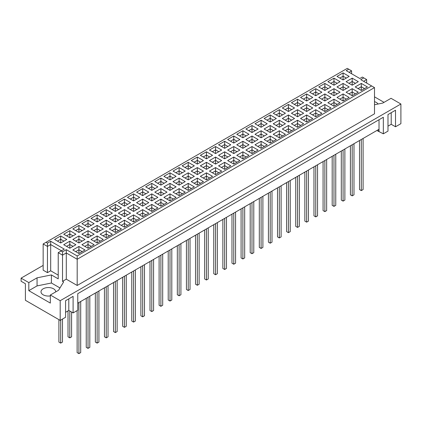 <?xml version="1.0" encoding="UTF-8"?>
<svg xmlns="http://www.w3.org/2000/svg" width="422" height="422" viewBox="0 0 422 422"><rect width="100%" height="100%" fill="white"/><g stroke="black" fill="none" stroke-linecap="round" stroke-linejoin="round"><path stroke-width="0.63" d="M378.059 104.023A7.353 4.246 0 0 0 376.334 102.451A7.353 4.246 0 0 0 374.504 101.676M55.709 291.908A7.353 4.246 0 0 0 55.709 291.802A7.353 4.246 0 0 0 53.557 288.801A7.353 4.246 0 0 0 45.544 287.883A7.353 4.246 0 0 0 41.003 291.802A7.353 4.246 0 0 0 43.155 294.809A7.353 4.246 0 0 0 50.329 295.896M374.504 104.746L382.791 103.068L391.036 98.31L400.9 104.002L60.193 300.707L50.329 295.015L58.579 290.252L63.601 281.97L62.525 281.347L66.291 279.174L77.189 285.467L374.504 113.819L374.504 87.602L77.189 259.256L77.189 285.467M43.155 265.406L21.1 278.14L21.1 281.242L25.404 283.732L25.404 300.295L60.193 320.377L65.574 317.275L65.574 300.707L73.101 296.36L73.101 312.924L77.764 310.233L77.764 293.67L383.329 117.253L383.329 133.816L387.987 131.126L387.987 114.562L395.519 110.216L395.519 126.779L400.9 123.672L400.9 104.002M77.189 255.943L371.634 85.946L360.731 79.652L363.78 77.891L362.345 77.062L359.834 78.513L346.209 70.643L348.72 69.197L347.285 68.369L46.024 242.297L47.459 243.125L50.687 241.263L64.318 249.128L61.09 250.995L62.525 251.823L66.291 249.645L77.189 255.943L77.189 259.256L66.291 252.957L62.525 255.136L58.22 252.651L58.22 278.863L51.405 274.928L37.057 277.829L28.812 282.592L21.1 278.14M61.448 250.784L50.687 244.575L47.459 246.437L43.155 243.953L43.155 270.164L47.459 272.649L50.687 270.787L58.22 275.139M65.574 312.301L68.797 310.439L73.101 312.924M376.872 130.504L383.329 133.816M387.987 126.157L391.215 124.295L395.519 126.779M384.046 102.346L374.504 96.838M60.193 300.707L60.193 320.377M59.971 287.952L51.405 283.004L37.057 285.905L28.812 290.668L50.329 303.091L50.329 295.015M28.812 290.668L28.812 282.592M51.405 283.004L51.405 274.928M37.057 285.905L37.057 277.829M62.525 251.823L62.525 281.347M379.025 131.332L379.025 119.737M378.666 131.543L378.666 129.47L77.764 303.191M391.215 124.295L391.215 112.7M68.797 310.439L68.797 298.845M359.512 140.526L359.512 189.562L361.306 190.596L363.099 189.562L363.099 138.458M361.306 190.596L361.306 139.492M350.402 145.785L350.402 194.822L352.196 195.855L353.989 194.822L353.989 143.717M352.196 195.855L352.196 144.751M341.292 151.044L341.292 200.081L343.086 201.115L344.879 200.081L344.879 148.977M343.086 201.115L343.086 150.01M332.183 156.304L332.183 205.34L333.976 206.374L335.77 205.34L335.77 154.236M333.976 206.374L333.976 155.27M323.073 161.563L323.073 210.599L324.866 211.633L326.66 210.599L326.66 159.495M324.866 211.633L324.866 160.529M313.968 166.822L313.968 215.858L315.756 216.892L317.55 215.858L317.55 164.754M315.756 216.892L315.756 165.788M304.858 172.081L304.858 221.117L306.652 222.151L308.445 221.117L308.445 170.013M306.652 222.151L306.652 171.047M295.748 177.34L295.748 226.377L297.542 227.411L299.335 226.377L299.335 175.272M297.542 227.411L297.542 176.306M286.638 182.599L286.638 231.636L288.432 232.67L290.225 231.636L290.225 180.532M288.432 232.67L288.432 181.565M277.528 187.859L277.528 236.895L279.322 237.929L281.115 236.895L281.115 185.791M279.322 237.929L279.322 186.825M268.418 193.118L268.418 242.154L270.212 243.188L272.005 242.154L272.005 191.05M270.212 243.188L270.212 192.084M259.308 198.382L259.308 247.413L261.102 248.447L262.895 247.413L262.895 196.309M261.102 248.447L261.102 197.343M250.199 203.641L250.199 252.672L251.992 253.706L253.786 252.672L253.786 201.568M251.992 253.706L251.992 202.602M241.089 208.901L241.089 257.932L242.882 258.966L244.676 257.932L244.676 206.827M242.882 258.966L242.882 207.861M231.979 214.16L231.979 263.191L233.772 264.225L235.566 263.191L235.566 212.087M233.772 264.225L233.772 213.121M222.869 219.419L222.869 268.45L224.662 269.484L226.456 268.45L226.456 217.346M224.662 269.484L224.662 218.38M213.764 224.678L213.764 273.709L215.552 274.743L217.346 273.709L217.346 222.605M215.552 274.743L215.552 223.639M204.654 229.937L204.654 278.968L206.448 280.002L208.236 278.968L208.236 227.864M206.448 280.002L206.448 228.898M195.544 235.196L195.544 284.228L197.338 285.261L199.131 284.228L199.131 233.123M197.338 285.261L197.338 234.157M186.434 240.456L186.434 289.487L188.228 290.521L190.021 289.487L190.021 238.383M188.228 290.521L188.228 239.416M177.324 245.715L177.324 294.746L179.118 295.78L180.911 294.746L180.911 243.642M179.118 295.78L179.118 244.676M168.214 250.974L168.214 300.005L170.008 301.039L171.801 300.005L171.801 248.901M170.008 301.039L170.008 249.935M159.105 256.233L159.105 305.264L160.898 306.298L162.692 305.264L162.692 254.16M160.898 306.298L160.898 255.199M149.995 261.492L149.995 310.523L151.788 311.557L153.582 310.523L153.582 259.419M151.788 311.557L151.788 260.458M140.885 266.751L140.885 315.783L142.678 316.817L144.472 315.783L144.472 264.678M142.678 316.817L142.678 265.718M131.775 272.011L131.775 321.042L133.568 322.076L135.362 321.042L135.362 269.938M133.568 322.076L133.568 270.977M122.665 277.27L122.665 326.301L124.458 327.335L126.252 326.301L126.252 275.197M124.458 327.335L124.458 276.236M113.555 282.529L113.555 331.56L115.348 332.594L117.142 331.56L117.142 280.456M115.348 332.594L115.348 281.495M104.45 287.788L104.45 336.819L106.244 337.853L108.032 336.819L108.032 285.715M106.244 337.853L106.244 286.754M95.34 293.047L95.34 342.078L97.134 343.112L98.927 342.078L98.927 290.974M97.134 343.112L97.134 292.013M86.23 298.307L86.23 347.338L88.024 348.372L89.817 347.338L89.817 296.233M88.024 348.372L88.024 297.273M68.011 310.898L68.011 336.819L69.804 337.853L71.598 336.819L71.598 312.053M69.804 337.853L69.804 311.019M77.12 310.608L77.12 352.597L78.914 353.631L80.707 352.597L80.707 301.493M78.914 353.631L78.914 302.532M58.901 319.633L58.901 342.078L60.694 343.112L62.488 342.078L62.488 319.053M60.694 343.112L60.694 320.087M349.078 72.299L351.589 70.854L351.589 73.75M47.459 243.125L47.459 272.649M50.687 241.263L50.687 270.787M66.291 249.645L66.291 279.174M363.78 77.891L366.649 79.547L366.649 83.065M366.649 79.547L363.6 81.309M60.694 242.977L54.596 239.459L60.694 235.94L66.792 239.459L60.694 242.977L60.694 239.253L57.466 241.115M69.804 237.718L63.706 234.199L69.804 230.681L75.902 234.199L69.804 237.718L69.804 233.994L66.576 235.856M78.914 232.459L72.816 228.94L78.914 225.422L85.012 228.94L78.914 232.459L78.914 228.735L75.686 230.597M88.024 227.2L81.926 223.681L88.024 220.163L94.117 223.681L88.024 227.2L88.024 223.475L84.796 225.337M97.134 221.94L91.036 218.422L97.134 214.903L103.226 218.422L97.134 221.94L97.134 218.216L93.906 220.078M106.244 216.681L100.146 213.163L106.244 209.644L112.336 213.163L106.244 216.681L106.244 212.957L103.015 214.819M115.348 211.422L109.256 207.904L115.348 204.385L121.446 207.904L115.348 211.422L115.348 207.698L112.125 209.56M124.458 206.163L118.366 202.644L124.458 199.126L130.556 202.644L124.458 206.163L124.458 202.439L121.23 204.301M133.568 200.904L127.47 197.385L133.568 193.867L139.666 197.385L133.568 200.904L133.568 197.179L130.34 199.042M142.678 195.644L136.58 192.126L142.678 188.608L148.776 192.126L142.678 195.644L142.678 191.92L139.45 193.782M151.788 190.385L145.69 186.867L151.788 183.348L157.886 186.867L151.788 190.385L151.788 186.661L148.56 188.523M160.898 185.126L154.8 181.608L160.898 178.089L166.996 181.608L160.898 185.126L160.898 181.402L157.67 183.264M170.008 179.867L163.91 176.349L170.008 172.83L176.106 176.349L170.008 179.867L170.008 176.143L166.78 178.005M179.118 174.608L173.02 171.089L179.118 167.571L185.216 171.089L179.118 174.608L179.118 170.884L175.89 172.746M188.228 169.349L182.13 165.83L188.228 162.312L194.326 165.83L188.228 169.349L188.228 165.624L185 167.487M197.338 164.089L191.24 160.571L197.338 157.053L203.43 160.571L197.338 164.089L197.338 160.365L194.109 162.227M206.448 158.83L200.35 155.312L206.448 151.788L212.54 155.312L206.448 158.83L206.448 155.106L203.219 156.968M215.552 153.571L209.46 150.053L215.552 146.529L221.65 150.053L215.552 153.571L215.552 149.847L212.329 151.709M224.662 148.312L218.57 144.793L224.662 141.27L230.76 144.793L224.662 148.312L224.662 144.582L221.434 146.45M233.772 143.053L227.674 139.534L233.772 136.011L239.87 139.534L233.772 143.053L233.772 139.323L230.544 141.191M242.882 137.794L236.784 134.275L242.882 130.751L248.98 134.275L242.882 137.794L242.882 134.064L239.654 135.931M251.992 132.534L245.894 129.016L251.992 125.492L258.09 129.016L251.992 132.534L251.992 128.805L248.764 130.672M261.102 127.275L255.004 123.757L261.102 120.233L267.2 123.757L261.102 127.275L261.102 123.546L257.874 125.413M270.212 122.016L264.114 118.498L270.212 114.974L276.31 118.498L270.212 122.016L270.212 118.287L266.984 120.154M279.322 116.757L273.224 113.238L279.322 109.715L285.42 113.238L279.322 116.757L279.322 113.027L276.093 114.895M288.432 111.498L282.334 107.979L288.432 104.456L294.53 107.979L288.432 111.498L288.432 107.768L285.203 109.636M297.542 106.239L291.444 102.72L297.542 99.196L303.634 102.72L297.542 106.239L297.542 102.509L294.313 104.376M306.652 100.979L300.554 97.461L306.652 93.937L312.744 97.461L306.652 100.979L306.652 97.25L303.423 99.117M315.756 95.72L309.664 92.202L315.756 88.678L321.854 92.202L315.756 95.72L315.756 91.991L312.533 93.858M324.866 90.461L318.774 86.937L324.866 83.419L330.964 86.937L324.866 90.461L324.866 86.732L321.643 88.599M333.976 85.202L327.883 81.678L333.976 78.16L340.074 81.678L333.976 85.202L333.976 81.472L330.748 83.334M343.086 79.943L336.988 76.419L343.086 72.9L349.184 76.419L343.086 79.943L343.086 76.213L339.858 78.075M69.804 248.236L63.706 244.718L69.804 241.199L75.902 244.718L69.804 248.236L69.804 244.512L66.576 246.374M352.196 85.202L346.098 81.678L352.196 78.16L358.294 81.678L352.196 85.202L352.196 81.472L348.968 83.334M78.914 253.501L72.816 249.977L78.914 246.459L85.012 249.977L78.914 253.501L78.914 249.771L75.686 251.633M88.024 248.236L81.926 244.718L88.024 241.199L94.117 244.718L88.024 248.236L88.024 244.512L84.796 246.374M97.134 242.977L91.036 239.459L97.134 235.94L103.226 239.459L97.134 242.977L97.134 239.253L93.906 241.115M106.244 237.718L100.146 234.199L106.244 230.681L112.336 234.199L106.244 237.718L106.244 233.994L103.015 235.856M115.348 232.459L109.256 228.94L115.348 225.422L121.446 228.94L115.348 232.459L115.348 228.735L112.125 230.597M124.458 227.2L118.366 223.681L124.458 220.163L130.556 223.681L124.458 227.2L124.458 223.475L121.23 225.337M133.568 221.94L127.47 218.422L133.568 214.903L139.666 218.422L133.568 221.94L133.568 218.216L130.34 220.078M142.678 216.681L136.58 213.163L142.678 209.644L148.776 213.163L142.678 216.681L142.678 212.957L139.45 214.819M151.788 211.422L145.69 207.904L151.788 204.385L157.886 207.904L151.788 211.422L151.788 207.698L148.56 209.56M160.898 206.163L154.8 202.644L160.898 199.126L166.996 202.644L160.898 206.163L160.898 202.439L157.67 204.301M170.008 200.904L163.91 197.385L170.008 193.867L176.106 197.385L170.008 200.904L170.008 197.179L166.78 199.042M179.118 195.644L173.02 192.126L179.118 188.608L185.216 192.126L179.118 195.644L179.118 191.92L175.89 193.782M188.228 190.385L182.13 186.867L188.228 183.348L194.326 186.867L188.228 190.385L188.228 186.661L185 188.523M197.338 185.126L191.24 181.608L197.338 178.089L203.43 181.608L197.338 185.126L197.338 181.402L194.109 183.264M206.448 179.867L200.35 176.349L206.448 172.83L212.54 176.349L206.448 179.867L206.448 176.143L203.219 178.005M215.552 174.608L209.46 171.089L215.552 167.571L221.65 171.089L215.552 174.608L215.552 170.884L212.329 172.746M224.662 169.349L218.57 165.83L224.662 162.312L230.76 165.83L224.662 169.349L224.662 165.624L221.434 167.487M233.772 164.089L227.674 160.571L233.772 157.053L239.87 160.571L233.772 164.089L233.772 160.365L230.544 162.227M242.882 158.83L236.784 155.312L242.882 151.788L248.98 155.312L242.882 158.83L242.882 155.106L239.654 156.968M251.992 153.571L245.894 150.053L251.992 146.529L258.09 150.053L251.992 153.571L251.992 149.847L248.764 151.709M261.102 148.312L255.004 144.793L261.102 141.27L267.2 144.793L261.102 148.312L261.102 144.582L257.874 146.45M270.212 143.053L264.114 139.534L270.212 136.011L276.31 139.534L270.212 143.053L270.212 139.323L266.984 141.191M279.322 137.794L273.224 134.275L279.322 130.751L285.42 134.275L279.322 137.794L279.322 134.064L276.093 135.931M288.432 132.534L282.334 129.016L288.432 125.492L294.53 129.016L288.432 132.534L288.432 128.805L285.203 130.672M297.542 127.275L291.444 123.757L297.542 120.233L303.634 123.757L297.542 127.275L297.542 123.546L294.313 125.413M306.652 122.016L300.554 118.498L306.652 114.974L312.744 118.498L306.652 122.016L306.652 118.287L303.423 120.154M315.756 116.757L309.664 113.238L315.756 109.715L321.854 113.238L315.756 116.757L315.756 113.027L312.533 114.895M324.866 111.498L318.774 107.979L324.866 104.456L330.964 107.979L324.866 111.498L324.866 107.768L321.643 109.636M333.976 106.239L327.883 102.72L333.976 99.196L340.074 102.72L333.976 106.239L333.976 102.509L330.748 104.376M343.086 100.979L336.988 97.461L343.086 93.937L349.184 97.461L343.086 100.979L343.086 97.25L339.858 99.117M78.914 242.977L72.816 239.459L78.914 235.94L85.012 239.459L78.914 242.977L78.914 239.253L75.686 241.115M88.024 237.718L81.926 234.199L88.024 230.681L94.117 234.199L88.024 237.718L88.024 233.994L84.796 235.856M97.134 232.459L91.036 228.94L97.134 225.422L103.226 228.94L97.134 232.459L97.134 228.735L93.906 230.597M106.244 227.2L100.146 223.681L106.244 220.163L112.336 223.681L106.244 227.2L106.244 223.475L103.015 225.337M115.348 221.94L109.256 218.422L115.348 214.903L121.446 218.422L115.348 221.94L115.348 218.216L112.125 220.078M124.458 216.681L118.366 213.163L124.458 209.644L130.556 213.163L124.458 216.681L124.458 212.957L121.23 214.819M133.568 211.422L127.47 207.904L133.568 204.385L139.666 207.904L133.568 211.422L133.568 207.698L130.34 209.56M142.678 206.163L136.58 202.644L142.678 199.126L148.776 202.644L142.678 206.163L142.678 202.439L139.45 204.301M151.788 200.904L145.69 197.385L151.788 193.867L157.886 197.385L151.788 200.904L151.788 197.179L148.56 199.042M160.898 195.644L154.8 192.126L160.898 188.608L166.996 192.126L160.898 195.644L160.898 191.92L157.67 193.782M170.008 190.385L163.91 186.867L170.008 183.348L176.106 186.867L170.008 190.385L170.008 186.661L166.78 188.523M179.118 185.126L173.02 181.608L179.118 178.089L185.216 181.608L179.118 185.126L179.118 181.402L175.89 183.264M188.228 179.867L182.13 176.349L188.228 172.83L194.326 176.349L188.228 179.867L188.228 176.143L185 178.005M197.338 174.608L191.24 171.089L197.338 167.571L203.43 171.089L197.338 174.608L197.338 170.884L194.109 172.746M206.448 169.349L200.35 165.83L206.448 162.312L212.54 165.83L206.448 169.349L206.448 165.624L203.219 167.487M215.552 164.089L209.46 160.571L215.552 157.053L221.65 160.571L215.552 164.089L215.552 160.365L212.329 162.227M224.662 158.83L218.57 155.312L224.662 151.788L230.76 155.312L224.662 158.83L224.662 155.106L221.434 156.968M233.772 153.571L227.674 150.053L233.772 146.529L239.87 150.053L233.772 153.571L233.772 149.847L230.544 151.709M242.882 148.312L236.784 144.793L242.882 141.27L248.98 144.793L242.882 148.312L242.882 144.582L239.654 146.45M251.992 143.053L245.894 139.534L251.992 136.011L258.09 139.534L251.992 143.053L251.992 139.323L248.764 141.191M261.102 137.794L255.004 134.275L261.102 130.751L267.2 134.275L261.102 137.794L261.102 134.064L257.874 135.931M270.212 132.534L264.114 129.016L270.212 125.492L276.31 129.016L270.212 132.534L270.212 128.805L266.984 130.672M279.322 127.275L273.224 123.757L279.322 120.233L285.42 123.757L279.322 127.275L279.322 123.546L276.093 125.413M288.432 122.016L282.334 118.498L288.432 114.974L294.53 118.498L288.432 122.016L288.432 118.287L285.203 120.154M297.542 116.757L291.444 113.238L297.542 109.715L303.634 113.238L297.542 116.757L297.542 113.027L294.313 114.895M306.652 111.498L300.554 107.979L306.652 104.456L312.744 107.979L306.652 111.498L306.652 107.768L303.423 109.636M315.756 106.239L309.664 102.72L315.756 99.196L321.854 102.72L315.756 106.239L315.756 102.509L312.533 104.376M324.866 100.979L318.774 97.461L324.866 93.937L330.964 97.461L324.866 100.979L324.866 97.25L321.643 99.117M333.976 95.72L327.883 92.202L333.976 88.678L340.074 92.202L333.976 95.72L333.976 91.991L330.748 93.858M367.404 86.937L361.306 90.461L355.208 86.937L361.306 83.419L367.404 86.937M349.184 86.937L343.086 90.461L336.988 86.937L343.086 83.419L349.184 86.937M358.294 92.202L352.196 95.72L346.098 92.202L352.196 88.678L358.294 92.202M364.534 88.599L361.306 86.732L358.078 88.599M361.306 90.461L361.306 83.419M346.314 88.599L343.086 86.732L339.858 88.599M343.086 90.461L343.086 83.419M337.204 93.858L333.976 91.991L333.976 88.678M328.094 99.117L324.866 97.25L324.866 93.937M318.985 104.376L315.756 102.509L315.756 99.196M309.875 109.636L306.652 107.768L306.652 104.456M300.77 114.895L297.542 113.027L297.542 109.715M291.66 120.154L288.432 118.287L288.432 114.974M282.55 125.413L279.322 123.546L279.322 120.233M273.44 130.672L270.212 128.805L270.212 125.492M264.33 135.931L261.102 134.064L261.102 130.751M255.22 141.191L251.992 139.323L251.992 136.011M246.11 146.45L242.882 144.582L242.882 141.27M237 151.709L233.772 149.847L233.772 146.529M227.891 156.968L224.662 155.106L224.662 151.788M218.781 162.227L215.552 160.365L215.552 157.053M209.671 167.487L206.448 165.624L206.448 162.312M200.566 172.746L197.338 170.884L197.338 167.571M191.456 178.005L188.228 176.143L188.228 172.83M182.346 183.264L179.118 181.402L179.118 178.089M173.236 188.523L170.008 186.661L170.008 183.348M164.126 193.782L160.898 191.92L160.898 188.608M155.016 199.042L151.788 197.179L151.788 193.867M145.906 204.301L142.678 202.439L142.678 199.126M136.797 209.56L133.568 207.698L133.568 204.385M127.687 214.819L124.458 212.957L124.458 209.644M118.577 220.078L115.348 218.216L115.348 214.903M109.467 225.337L106.244 223.475L106.244 220.163M100.357 230.597L97.134 228.735L97.134 225.422M91.252 235.856L88.024 233.994L88.024 230.681M82.142 241.115L78.914 239.253L78.914 235.94M355.424 93.858L352.196 91.991L348.968 93.858M352.196 95.72L352.196 88.678M346.314 99.117L343.086 97.25L343.086 93.937M337.204 104.376L333.976 102.509L333.976 99.196M328.094 109.636L324.866 107.768L324.866 104.456M318.985 114.895L315.756 113.027L315.756 109.715M309.875 120.154L306.652 118.287L306.652 114.974M300.77 125.413L297.542 123.546L297.542 120.233M291.66 130.672L288.432 128.805L288.432 125.492M282.55 135.931L279.322 134.064L279.322 130.751M273.44 141.191L270.212 139.323L270.212 136.011M264.33 146.45L261.102 144.582L261.102 141.27M255.22 151.709L251.992 149.847L251.992 146.529M246.11 156.968L242.882 155.106L242.882 151.788M237 162.227L233.772 160.365L233.772 157.053M227.891 167.487L224.662 165.624L224.662 162.312M218.781 172.746L215.552 170.884L215.552 167.571M209.671 178.005L206.448 176.143L206.448 172.83M200.566 183.264L197.338 181.402L197.338 178.089M191.456 188.523L188.228 186.661L188.228 183.348M182.346 193.782L179.118 191.92L179.118 188.608M173.236 199.042L170.008 197.179L170.008 193.867M164.126 204.301L160.898 202.439L160.898 199.126M155.016 209.56L151.788 207.698L151.788 204.385M145.906 214.819L142.678 212.957L142.678 209.644M136.797 220.078L133.568 218.216L133.568 214.903M127.687 225.337L124.458 223.475L124.458 220.163M118.577 230.597L115.348 228.735L115.348 225.422M109.467 235.856L106.244 233.994L106.244 230.681M100.357 241.115L97.134 239.253L97.134 235.94M91.252 246.374L88.024 244.512L88.024 241.199M82.142 251.633L78.914 249.771L78.914 246.459M355.424 83.334L352.196 81.472L352.196 78.16M73.032 246.374L69.804 244.512L69.804 241.199M346.314 78.075L343.086 76.213L343.086 72.9M337.204 83.334L333.976 81.472L333.976 78.16M328.094 88.599L324.866 86.732L324.866 83.419M318.985 93.858L315.756 91.991L315.756 88.678M309.875 99.117L306.652 97.25L306.652 93.937M300.77 104.376L297.542 102.509L297.542 99.196M291.66 109.636L288.432 107.768L288.432 104.456M282.55 114.895L279.322 113.027L279.322 109.715M273.44 120.154L270.212 118.287L270.212 114.974M264.33 125.413L261.102 123.546L261.102 120.233M255.22 130.672L251.992 128.805L251.992 125.492M246.11 135.931L242.882 134.064L242.882 130.751M237 141.191L233.772 139.323L233.772 136.011M227.891 146.45L224.662 144.582L224.662 141.27M218.781 151.709L215.552 149.847L215.552 146.529M209.671 156.968L206.448 155.106L206.448 151.788M200.566 162.227L197.338 160.365L197.338 157.053M191.456 167.487L188.228 165.624L188.228 162.312M182.346 172.746L179.118 170.884L179.118 167.571M173.236 178.005L170.008 176.143L170.008 172.83M164.126 183.264L160.898 181.402L160.898 178.089M155.016 188.523L151.788 186.661L151.788 183.348M145.906 193.782L142.678 191.92L142.678 188.608M136.797 199.042L133.568 197.179L133.568 193.867M127.687 204.301L124.458 202.439L124.458 199.126M118.577 209.56L115.348 207.698L115.348 204.385M109.467 214.819L106.244 212.957L106.244 209.644M100.357 220.078L97.134 218.216L97.134 214.903M91.252 225.337L88.024 223.475L88.024 220.163M82.142 230.597L78.914 228.735L78.914 225.422M73.032 235.856L69.804 233.994L69.804 230.681M63.922 241.115L60.694 239.253L60.694 235.94M58.22 252.651L61.09 250.995M371.634 85.946L374.504 87.602M43.155 243.953L46.024 242.297M351.589 70.854L348.72 69.197"/></g></svg>
